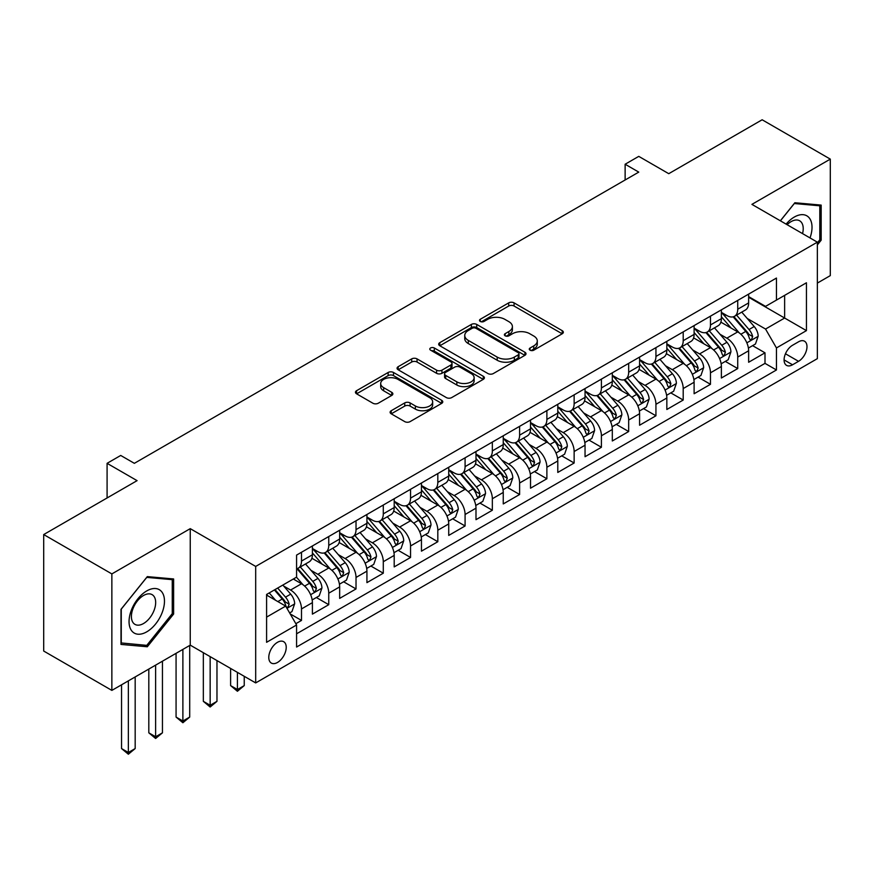 <?xml version="1.0" encoding="UTF-8"?>
<svg xmlns="http://www.w3.org/2000/svg" width="874" height="874" viewBox="0 0 874 874"><rect width="100%" height="100%" fill="white"/><g stroke="black" fill="none" stroke-linecap="round" stroke-linejoin="round"><path stroke-width="1.31" d="M530.048 350.19A2.655 1.529 0 0 0 533.796 350.19L562.233 333.77A3.78 2.185 0 0 0 563.337 332.229A3.78 2.185 0 0 0 562.233 330.678L514.065 302.874A3.78 2.185 0 0 0 508.712 302.874L480.274 319.283A2.655 1.529 0 0 0 479.498 320.365A2.655 1.529 0 0 0 480.274 321.446A2.655 1.529 0 0 0 484.021 321.446L487.703 319.327A12.116 6.992 0 0 1 504.822 319.327L508.843 321.643A12.116 6.992 0 0 1 512.393 326.592A12.116 6.992 0 0 1 508.843 331.53L505.161 333.66A2.655 1.529 0 0 0 504.385 334.742A2.655 1.529 0 0 0 505.161 335.824A2.655 1.529 0 0 0 508.908 335.824L512.59 333.693A12.116 6.992 0 0 1 529.72 333.693L533.73 336.009A12.116 6.992 0 0 1 537.281 340.958A12.116 6.992 0 0 1 533.73 345.907L530.048 348.027A2.655 1.529 0 0 0 529.273 349.108A2.655 1.529 0 0 0 530.048 350.19L530.048 348.027M277.495 662.459A12.334 7.123 120 0 0 285.558 651.578A12.334 7.123 120 0 0 283.668 641.691A12.334 7.123 120 0 0 277.495 642.303A12.334 7.123 120 0 0 269.443 653.184A12.334 7.123 120 0 0 271.333 663.071A12.334 7.123 120 0 0 277.495 662.459M391.224 410.725A3.78 2.185 0 0 0 390.11 412.266A3.78 2.185 0 0 0 391.224 413.806L404.738 421.618A3.78 2.185 0 0 0 410.092 421.618L441.665 403.384A3.78 2.185 0 0 0 442.779 401.832A3.78 2.185 0 0 0 441.665 400.292L393.497 372.477A3.78 2.185 0 0 0 388.143 372.477L356.559 390.711A3.78 2.185 0 0 0 355.456 392.251A3.78 2.185 0 0 0 356.559 393.803L372.892 403.231A3.78 2.185 0 0 0 378.245 403.231L391.76 395.419A3.78 2.185 0 0 0 392.863 393.879A3.78 2.185 0 0 0 391.76 392.339L383.664 387.663A10.127 5.845 0 0 1 380.693 383.522A10.127 5.845 0 0 1 386.942 378.125A10.127 5.845 0 0 1 397.976 379.392L429.691 397.703A10.127 5.845 0 0 1 432.652 401.832A10.127 5.845 0 0 1 426.403 407.24A10.127 5.845 0 0 1 415.368 405.973L410.092 402.914A3.78 2.185 0 0 0 404.738 402.914L391.224 410.725L391.224 413.806M817.354 283.089L830.3 275.616L830.3 159.123L762.139 119.771L668.752 173.686L638.763 156.37L625.129 164.236L638.763 172.112L134.356 463.329L120.721 455.452L107.087 463.329L107.087 497.962M111.861 573.912L111.861 690.394L190.248 645.143L190.248 528.65L111.861 573.912L43.7 534.56L137.087 480.645L107.087 463.329M190.248 528.65L255.689 566.428L817.354 242.164L817.354 358.646L255.689 682.922L255.689 566.428M830.3 159.123L751.913 204.374L817.354 242.164M487.965 373.559A3.78 2.185 0 0 0 493.318 373.559L524.903 355.325A3.78 2.185 0 0 0 526.006 353.784A3.78 2.185 0 0 0 524.903 352.233L476.723 324.429A3.78 2.185 0 0 0 471.37 324.429L439.797 342.663A3.78 2.185 0 0 0 438.682 344.203A3.78 2.185 0 0 0 439.797 345.743L487.965 373.559M431.625 350.758A2.655 1.529 0 0 1 434.312 351.14L434.312 347.983L483.278 376.268A3.78 2.185 0 0 1 484.393 377.808A3.78 2.185 0 0 1 483.278 379.36L451.705 397.583A3.78 2.185 0 0 1 446.352 397.583L398.183 369.778L398.183 366.687A3.78 2.185 0 0 0 397.069 368.227A3.78 2.185 0 0 0 398.183 369.778M398.183 366.687L411.698 358.886A3.78 2.185 0 0 1 417.051 358.886L436.585 370.161A3.78 2.185 0 0 0 441.938 370.161L450.897 364.982A3.78 2.185 0 0 0 452.011 363.442A3.78 2.185 0 0 0 450.897 361.891L430.565 350.146A2.655 1.529 0 0 1 429.789 349.065A2.655 1.529 0 0 1 431.417 347.655A2.655 1.529 0 0 1 434.312 347.983M111.861 690.394L43.7 651.043L43.7 534.56M295.838 623.697L301.497 620.431L290.179 613.898M283.744 586.093L290.583 590.048A15.426 8.904 60 0 1 301.497 608.938L312.4 602.634L312.4 614.127L328.755 604.688L316.355 597.521M311.002 570.351L317.852 574.305A15.426 8.904 60 0 1 328.755 593.195L339.658 586.891L339.658 598.384L356.024 588.945L343.613 581.778M338.271 554.608L345.121 558.562A15.426 8.904 60 0 1 356.024 577.452L366.927 571.159L366.927 582.641L383.293 573.202L370.882 566.035M365.54 538.865L372.379 542.82A15.426 8.904 60 0 1 383.293 561.709L394.196 555.416L394.196 566.909L410.551 557.459L398.151 550.303M392.797 523.122L399.647 527.077A15.426 8.904 60 0 1 410.551 545.966L421.454 539.673L421.454 551.166L437.819 541.716L425.409 534.56M420.066 507.39L426.916 511.334A15.426 8.904 60 0 1 437.819 530.223L448.723 523.93L448.723 535.423L465.088 525.973L452.677 518.817M447.335 491.647L454.174 495.591A15.426 8.904 60 0 1 465.088 514.491L475.991 508.187L475.991 519.68L492.346 510.241L479.946 503.074M474.593 475.904L481.443 479.859A15.426 8.904 60 0 1 492.346 498.748L503.249 492.444L503.249 503.937L519.615 494.498L507.204 487.331M501.862 460.161L508.712 464.116A15.426 8.904 60 0 1 519.615 483.005L530.518 476.701L530.518 488.195L546.884 478.755L534.473 471.589M529.131 444.418L535.97 448.373A15.426 8.904 60 0 1 546.884 467.262L557.787 460.969L557.787 472.452L574.142 463.012L561.742 455.846M556.388 428.675L563.238 432.63A15.426 8.904 60 0 1 574.142 451.519L585.045 445.227L585.045 456.72L601.41 447.269L589 440.103M583.657 412.932L590.507 416.887A15.426 8.904 60 0 1 601.41 435.776L612.313 429.484L612.313 440.977L628.679 431.527L616.268 424.371M610.926 397.2L617.765 401.144A15.426 8.904 60 0 1 628.679 420.033L639.582 413.741L639.582 425.234L655.937 415.784L643.537 408.628M638.184 381.457L645.034 385.401A15.426 8.904 60 0 1 655.937 404.301L666.84 397.998L666.84 409.491L683.206 400.041L670.795 392.885M665.453 365.714L672.303 369.669A15.426 8.904 60 0 1 683.206 388.559L694.109 382.255L694.109 393.748L710.475 384.309L698.064 377.142M692.721 349.971L699.561 353.926A15.426 8.904 60 0 1 710.475 372.816L721.378 366.512L721.378 378.005L737.732 368.566L737.732 357.073A15.426 8.904 -120 0 0 726.829 338.183L719.979 334.229M725.333 361.399L737.732 368.566M312.4 602.634A15.426 8.904 -120 0 0 301.497 583.745L293.314 579.025M339.658 586.891A15.426 8.904 -120 0 0 328.755 568.002L311.898 558.268M366.927 571.159A15.426 8.904 -120 0 0 356.024 552.27L339.156 542.536M394.196 555.416A15.426 8.904 -120 0 0 383.293 536.527L366.424 526.793M421.454 539.673A15.426 8.904 -120 0 0 410.551 520.784L393.693 511.05M448.723 523.93A15.426 8.904 -120 0 0 437.819 505.041L420.951 495.307M475.991 508.187A15.426 8.904 -120 0 0 465.088 489.298L448.22 479.564M503.249 492.444A15.426 8.904 -120 0 0 492.346 473.555L475.489 463.821M530.518 476.701A15.426 8.904 -120 0 0 519.615 457.812L502.747 448.078M557.787 460.969A15.426 8.904 -120 0 0 546.884 442.08L530.015 432.335M585.045 445.227A15.426 8.904 -120 0 0 574.142 426.337L557.284 416.603M612.313 429.484A15.426 8.904 -120 0 0 601.41 410.594L584.542 400.86M639.582 413.741A15.426 8.904 -120 0 0 628.679 394.851L611.811 385.117M666.84 397.998A15.426 8.904 -120 0 0 655.937 379.108L639.08 369.374M694.109 382.255A15.426 8.904 -120 0 0 683.206 363.366L666.338 353.631M721.378 366.512A15.426 8.904 -120 0 0 710.475 347.623L693.606 337.888M798.541 341.8L792.543 345.263A11.952 6.905 120 0 0 784.732 355.794A11.952 6.905 120 0 0 786.556 365.376A11.952 6.905 120 0 0 792.543 364.786L798.541 361.323A11.952 6.905 120 0 0 806.341 350.791A11.952 6.905 120 0 0 804.517 341.21A11.952 6.905 120 0 0 798.541 341.8M266.592 617.12L285.678 606.097L296.581 624.986L296.581 647.033L776.451 369.975L776.451 347.939L765.548 329.05L747.248 318.486M296.581 624.986L266.592 642.303L266.592 594.451L296.581 577.135L296.581 555.099L776.451 278.052L776.451 300.088L806.44 282.772L806.44 330.623L776.451 347.939M312.4 548.49L317.852 551.636A15.426 8.904 60 0 0 325.565 552.401L336.468 546.097A15.426 8.904 -120 0 0 339.658 539.039L339.658 530.223M339.658 532.747L345.121 535.893A15.426 8.904 60 0 0 352.823 536.658L363.737 530.365A15.426 8.904 -120 0 0 366.927 523.297L366.927 514.48M366.927 517.004L372.379 520.15A15.426 8.904 60 0 0 380.092 520.915L390.995 514.622A15.426 8.904 -120 0 0 394.196 507.554L394.196 498.748M394.196 501.261L399.647 504.407A15.426 8.904 60 0 0 407.36 505.172L418.264 498.879A15.426 8.904 -120 0 0 421.454 491.822L421.454 483.005M421.454 485.518L426.916 488.664A15.426 8.904 60 0 0 434.618 489.429L445.532 483.136A15.426 8.904 -120 0 0 448.723 476.079L448.723 467.262M448.723 469.775L454.174 472.932A15.426 8.904 60 0 0 461.887 473.697L472.79 467.393A15.426 8.904 -120 0 0 475.991 460.336L475.991 451.519M475.991 454.043L481.443 457.189A15.426 8.904 60 0 0 489.156 457.954L500.059 451.65A15.426 8.904 -120 0 0 503.249 444.593L503.249 435.776M503.249 438.3L508.712 441.446A15.426 8.904 60 0 0 516.414 442.211L527.328 435.908A15.426 8.904 -120 0 0 530.518 428.85L530.518 420.033M530.518 422.557L535.97 425.704A15.426 8.904 60 0 0 543.683 426.468L554.586 420.176A15.426 8.904 -120 0 0 557.787 413.107L557.787 404.291M557.787 406.814L563.238 409.961A15.426 8.904 60 0 0 570.951 410.725L581.855 404.433A15.426 8.904 -120 0 0 585.045 397.364L585.045 388.559M585.045 391.071L590.507 394.218A15.426 8.904 60 0 0 598.209 394.982L609.123 388.69A15.426 8.904 -120 0 0 612.313 381.632L612.313 372.816M612.313 375.328L617.765 378.475A15.426 8.904 60 0 0 625.478 379.24L636.381 372.947A15.426 8.904 -120 0 0 639.582 365.889L639.582 357.073M639.582 359.585L645.034 362.743A15.426 8.904 60 0 0 652.747 363.508L663.65 357.204A15.426 8.904 -120 0 0 666.84 350.146L666.84 341.33M666.84 343.853L672.303 347A15.426 8.904 60 0 0 680.005 347.765L690.919 341.461A15.426 8.904 -120 0 0 694.109 334.403L694.109 325.587M694.109 328.111L699.561 331.257A15.426 8.904 60 0 0 707.274 332.022L718.177 325.718A15.426 8.904 -120 0 0 721.378 318.66L721.378 309.844M296.581 633.803L765.001 363.366L765.001 352.823L748.636 362.262L748.636 350.78A15.426 8.904 -120 0 0 737.732 331.891L720.875 322.145M721.378 312.368L726.829 315.514A15.426 8.904 -120 0 0 734.542 316.279A15.426 8.904 -120 0 0 737.732 309.221L737.732 300.405M734.542 316.279L745.446 309.986A15.426 8.904 -120 0 0 748.636 302.917L748.636 294.101M301.497 552.27L301.497 561.075A15.426 8.904 60 0 1 298.296 568.144A15.426 8.904 60 0 1 296.581 568.766M298.296 568.144L309.199 561.84A15.426 8.904 -120 0 0 312.4 554.782L312.4 545.966M328.755 536.527L328.755 545.343A15.426 8.904 60 0 1 325.565 552.401M356.024 520.784L356.024 529.6A15.426 8.904 60 0 1 352.823 536.658M383.293 505.041L383.293 513.857A15.426 8.904 60 0 1 380.092 520.915M410.551 489.298L410.551 498.114A15.426 8.904 60 0 1 407.36 505.172M437.819 473.555L437.819 482.372A15.426 8.904 60 0 1 434.618 489.429M465.088 457.812L465.088 466.629A15.426 8.904 60 0 1 461.887 473.697M492.346 442.069L492.346 450.886A15.426 8.904 60 0 1 489.156 457.954M519.615 426.337L519.615 435.154A15.426 8.904 60 0 1 516.414 442.211M546.884 410.594L546.884 419.411A15.426 8.904 60 0 1 543.683 426.468M574.142 394.851L574.142 403.668A15.426 8.904 60 0 1 570.951 410.725M601.41 379.108L601.41 387.925A15.426 8.904 60 0 1 598.209 394.982M628.679 363.366L628.679 372.182A15.426 8.904 60 0 1 625.478 379.24M655.937 347.623L655.937 356.439A15.426 8.904 60 0 1 652.747 363.508M683.206 331.88L683.206 340.696A15.426 8.904 60 0 1 680.005 347.765M710.475 316.148L710.475 324.964A15.426 8.904 60 0 1 707.274 332.022M710.475 372.816L710.475 384.309M683.206 388.559L683.206 400.041M655.937 404.301L655.937 415.784M628.679 420.033L628.679 431.527M601.41 435.776L601.41 447.269M574.142 451.519L574.142 463.012M546.884 467.262L546.884 478.755M519.615 483.005L519.615 494.498M492.346 498.748L492.346 510.241M465.088 514.491L465.088 525.973M437.819 530.223L437.819 541.716M410.551 545.966L410.551 557.459M383.293 561.709L383.293 573.202M356.024 577.452L356.024 588.945M328.755 593.195L328.755 604.688M301.497 608.938L301.497 620.431M285.678 606.097L266.592 595.085M765.548 329.05L784.634 318.038L784.634 295.368L806.44 282.772M748.636 297.258L806.44 330.623M748.636 296.625L765.548 306.381L776.451 300.088M190.248 645.143L255.689 682.922M625.129 164.236L625.129 179.978M752.59 345.656L765.001 352.823M765.001 363.366L776.451 369.975M817.354 244.928L821.167 240.186L821.167 205.095L794.859 202.746L780.351 220.794M120.994 644.422L147.313 646.771L173.62 614.04L173.62 578.959L147.313 576.611L120.994 609.342L120.994 644.422M819.801 239.389L821.167 240.186M172.254 613.253L173.62 614.04M144.527 645.165L147.313 646.771M531.108 350.561L533.73 349.054A12.116 6.992 0 0 0 537.281 344.105L537.281 340.958M512.393 326.592L512.393 329.738A12.116 6.992 0 0 1 508.843 334.676L506.221 336.195M562.179 333.802L514.065 306.02A3.78 2.185 0 0 0 508.712 306.02L481.334 321.829M524.848 355.357L476.723 327.575A3.78 2.185 0 0 0 471.37 327.575L439.841 345.776M518.206 354.866A2.655 1.529 0 0 0 518.981 353.784A2.655 1.529 0 0 0 518.206 352.703L475.926 328.285A2.655 1.529 0 0 0 472.178 328.285L468.3 330.525A12.116 6.992 0 0 0 464.75 335.474A12.116 6.992 0 0 0 468.3 340.412L497.197 357.105A12.116 6.992 0 0 0 514.327 357.105L518.206 354.866L518.206 358.012A2.655 1.529 0 0 0 518.981 356.931L518.981 353.784M464.75 335.474L464.75 338.62A12.116 6.992 0 0 0 468.3 343.569L468.3 340.412M518.206 358.012L514.327 360.252A12.116 6.992 0 0 1 497.197 360.252L468.3 343.569M398.227 369.8L411.698 362.033L411.698 358.886M452.011 363.442L452.011 366.588A3.78 2.185 0 0 1 450.897 368.129L441.938 373.307A3.78 2.185 0 0 1 436.585 373.307L417.051 362.033A3.78 2.185 0 0 0 411.698 362.033M434.312 351.14L483.235 379.382M456.851 381.862A10.127 5.845 0 0 0 467.885 383.129A10.127 5.845 0 0 0 474.134 377.732A10.127 5.845 0 0 0 471.173 373.602L459.997 367.146A3.78 2.185 0 0 0 454.644 367.146L445.685 372.324A3.78 2.185 0 0 0 444.571 373.864A3.78 2.185 0 0 0 445.685 375.416L456.851 381.862L456.851 385.019A10.127 5.845 0 0 0 467.885 386.286A10.127 5.845 0 0 0 474.134 380.878L474.134 377.732M444.571 373.864L444.571 377.022A3.78 2.185 0 0 0 445.685 378.562L445.685 375.416M456.851 385.019L445.685 378.562M432.652 401.832L432.652 404.99A10.127 5.845 0 0 1 426.403 410.387A10.127 5.845 0 0 1 415.368 409.119L410.092 406.071A3.78 2.185 0 0 0 404.738 406.071L391.268 413.839M380.693 383.522L380.693 386.679A10.127 5.845 0 0 0 383.664 390.809L383.664 387.663M391.705 395.452L383.664 390.809M441.665 400.292L441.665 403.384L393.497 375.623A3.78 2.185 0 0 0 388.143 375.623L356.614 393.835M748.406 348.071L755.453 344.006L758.184 336.14A10.215 5.9 -120 0 0 754.207 326.537L741.742 312.116M739.251 332.885L724.48 315.776A29.498 17.032 -120 0 0 721.378 312.531M731.145 328.078L722.885 318.518A24.483 14.137 -120 0 0 721.378 316.869M733.155 316.836L745.751 331.421A10.215 5.9 60 0 1 749.389 338.457L750.132 339.669L751.52 339.473L752.667 336.566A10.215 5.9 -120 0 0 749.018 329.531L736.564 315.11M733.887 316.596L747.434 332.273A5.2 3.004 60 0 1 748.745 334.305L752.667 336.566M810.012 237.925A25.062 14.476 120 0 0 794.313 217.047A25.062 14.476 120 0 0 786.097 224.115M802.551 233.609A17.163 9.909 120 0 0 799.666 220.794A17.163 9.909 120 0 0 791.079 221.646A17.163 9.909 120 0 0 787.113 224.705M780.406 220.827L794.313 203.522L819.801 205.805L819.801 239.793L817.354 242.841M818.119 204.822L819.801 205.805M162.105 612.74A25.062 14.476 120 0 0 155.627 588.541A25.062 14.476 120 0 0 131.417 610.008A25.062 14.476 120 0 0 137.906 634.207A25.062 14.476 120 0 0 162.105 612.74M154.042 610.445A17.163 9.909 120 0 0 152.12 594.648A17.163 9.909 120 0 0 133.023 608.577A17.163 9.909 120 0 0 134.957 624.375A17.163 9.909 120 0 0 154.042 610.445M121.267 643.089L121.267 609.102L146.766 577.386L172.254 579.659L172.254 613.646L146.766 645.362L120.994 642.925M170.561 578.686L172.254 579.659M721.148 363.813L728.195 359.749L730.915 351.872A10.215 5.9 -120 0 0 726.939 342.28L714.484 327.859M711.982 348.628L697.212 331.519A29.498 17.032 -120 0 0 694.109 328.274M703.887 343.821L695.617 334.261A24.483 14.137 -120 0 0 694.109 332.612M705.886 332.579L718.483 347.164A10.215 5.9 60 0 1 722.132 354.199L722.874 355.412L724.251 355.215L725.398 352.309A10.215 5.9 -120 0 0 721.76 345.274L709.306 330.853M706.629 332.339L720.165 348.016A5.2 3.004 60 0 1 721.476 350.048L725.398 352.309M693.88 379.556L700.926 375.492L703.657 367.615A10.215 5.9 -120 0 0 699.67 358.023L687.215 343.602M684.724 364.371L669.943 347.262A29.498 17.032 -120 0 0 666.84 344.017M676.618 359.564L668.359 349.993A24.483 14.137 -120 0 0 666.84 348.355M678.617 348.311L691.225 362.907A10.215 5.9 60 0 1 694.863 369.942L695.606 371.155L696.993 370.958L698.14 368.052A10.215 5.9 -120 0 0 694.491 361.017L682.037 346.596M679.36 348.081L692.896 363.748A5.2 3.004 60 0 1 694.207 365.791L698.14 368.052M666.611 395.299L673.657 391.235L676.389 383.358A10.215 5.9 -120 0 0 672.412 373.766L659.946 359.345M657.456 380.103L642.685 363.005A29.498 17.032 -120 0 0 639.582 359.76M649.349 375.307L641.09 365.736A24.483 14.137 -120 0 0 639.582 364.097M651.359 364.054L663.956 378.65A10.215 5.9 60 0 1 667.594 385.685L668.337 386.898L669.724 386.701L670.871 383.795A10.215 5.9 -120 0 0 667.223 376.76L654.768 362.328M652.091 363.813L665.638 379.491A5.2 3.004 60 0 1 666.949 381.534L670.871 383.795M639.353 411.042L646.399 406.967L649.12 399.101A10.215 5.9 -120 0 0 645.143 389.509L632.689 375.088M630.187 395.846L615.416 378.748A29.498 17.032 -120 0 0 612.313 375.503M622.091 391.049L613.821 381.479A24.483 14.137 -120 0 0 612.313 379.84M624.091 379.797L636.687 394.382A10.215 5.9 60 0 1 640.336 401.428L641.079 402.641L642.456 402.444L643.603 399.538A10.215 5.9 -120 0 0 639.965 392.502L627.51 378.071M624.834 379.556L638.37 395.234A5.2 3.004 60 0 1 639.681 397.277L643.603 399.538M612.084 426.785L619.131 422.71L621.862 414.844A10.215 5.9 -120 0 0 617.874 405.252L605.42 390.82M602.929 411.588L588.147 394.48A29.498 17.032 -120 0 0 585.045 391.246M594.823 406.792L586.563 397.222A24.483 14.137 -120 0 0 585.045 395.572M596.822 395.54L609.429 410.125A10.215 5.9 60 0 1 613.067 417.171L613.81 418.373L615.198 418.187L616.345 415.281A10.215 5.9 -120 0 0 612.696 408.234L600.241 393.813M597.565 395.299L611.101 410.977A5.2 3.004 60 0 1 612.412 413.009L616.345 415.281M584.815 442.528L591.862 438.453L594.593 430.587A10.215 5.9 -120 0 0 590.616 420.995L578.151 406.563M575.66 427.331L560.889 410.223A29.498 17.032 -120 0 0 557.787 406.978M567.554 422.535L559.294 412.965A24.483 14.137 -120 0 0 557.787 411.315M569.564 411.283L582.16 425.867A10.215 5.9 60 0 1 585.799 432.903L586.541 434.116L587.929 433.93L589.076 431.024A10.215 5.9 -120 0 0 585.427 423.977L572.973 409.556M570.296 411.042L583.843 426.72A5.2 3.004 60 0 1 585.154 428.752L589.076 431.024M557.557 458.26L564.604 454.196L567.324 446.33A10.215 5.9 -120 0 0 563.348 436.727L550.893 422.306M548.391 443.074L533.621 425.966A29.498 17.032 -120 0 0 530.518 422.721M540.296 438.267L532.026 428.708A24.483 14.137 -120 0 0 530.518 427.058M542.295 427.025L554.892 441.61A10.215 5.9 60 0 1 558.541 448.646L559.284 449.859L560.66 449.662L561.807 446.756A10.215 5.9 -120 0 0 558.169 439.72L545.715 425.299M543.038 426.785L556.574 442.463A5.2 3.004 60 0 1 557.885 444.495L561.807 446.756M530.289 474.003L537.335 469.939L540.066 462.062A10.215 5.9 -120 0 0 536.079 452.47L523.624 438.049M521.133 458.817L506.352 441.709A29.498 17.032 -120 0 0 503.249 438.464M513.027 454.01L504.768 444.451A24.483 14.137 -120 0 0 503.249 442.801M515.026 442.768L527.634 457.353A10.215 5.9 60 0 1 531.272 464.389L532.015 465.602L533.402 465.405L534.549 462.499A10.215 5.9 -120 0 0 530.9 455.463L518.446 441.042M515.769 442.528L529.305 458.205A5.2 3.004 60 0 1 530.616 460.237L534.549 462.499M503.02 489.746L510.066 485.682L512.798 477.805A10.215 5.9 -120 0 0 508.821 468.213L496.356 453.792M493.865 474.56L479.094 457.452A29.498 17.032 -120 0 0 475.991 454.207M485.758 469.753L477.499 460.183A24.483 14.137 -120 0 0 475.991 458.544M487.768 458.5L500.365 473.096A10.215 5.9 60 0 1 504.003 480.132L504.746 481.345L506.133 481.148L507.281 478.242A10.215 5.9 -120 0 0 503.632 471.206L491.177 456.785M488.5 458.271L502.047 473.937A5.2 3.004 60 0 1 503.358 475.98L507.281 478.242M475.762 505.489L482.809 501.425L485.529 493.548A10.215 5.9 -120 0 0 481.552 483.956L469.098 469.535M466.596 490.292L451.825 473.195A29.498 17.032 -120 0 0 448.723 469.95M458.5 485.496L450.23 475.926A24.483 14.137 -120 0 0 448.723 474.287M460.5 474.243L473.096 488.839A10.215 5.9 60 0 1 476.745 495.875L477.488 497.088L478.865 496.891L480.012 493.985A10.215 5.9 -120 0 0 476.374 486.949L463.919 472.528M461.243 474.003L474.779 489.68A5.2 3.004 60 0 1 476.09 491.723L480.012 493.985M448.493 521.232L455.54 517.157L458.271 509.291A10.215 5.9 -120 0 0 454.283 499.699L441.829 485.278M439.338 506.035L424.556 488.937A29.498 17.032 -120 0 0 421.454 485.693M431.232 501.239L422.972 491.669A24.483 14.137 -120 0 0 421.454 490.03M433.231 489.986L445.838 504.571A10.215 5.9 60 0 1 449.476 511.618L450.219 512.83L451.607 512.634L452.754 509.728A10.215 5.9 -120 0 0 449.105 502.692L436.65 488.26M433.974 489.746L447.51 505.423A5.2 3.004 60 0 1 448.821 507.466L452.754 509.728M421.224 536.975L428.271 532.9L431.002 525.034A10.215 5.9 -120 0 0 427.025 515.442L414.56 501.01M412.069 521.778L397.299 504.669A29.498 17.032 -120 0 0 394.196 501.436M403.963 516.982L395.704 507.412A24.483 14.137 -120 0 0 394.196 505.762M405.973 505.729L418.57 520.314A10.215 5.9 60 0 1 422.208 527.361L422.95 528.573L424.338 528.377L425.485 525.471A10.215 5.9 -120 0 0 421.836 518.424L409.382 504.003M406.705 505.489L420.252 521.166A5.2 3.004 60 0 1 421.563 523.198L425.485 525.471M393.966 552.718L401.013 548.643L403.733 540.777A10.215 5.9 -120 0 0 399.757 531.184L387.302 516.753M384.8 537.521L370.03 520.412A29.498 17.032 -120 0 0 366.927 517.168M376.705 532.725L368.435 523.155A24.483 14.137 -120 0 0 366.927 521.505M378.704 521.472L391.301 536.057A10.215 5.9 60 0 1 394.95 543.093L395.693 544.305L397.069 544.12L398.216 541.214A10.215 5.9 -120 0 0 394.578 534.167L382.124 519.746M379.447 521.232L392.983 536.909A5.2 3.004 60 0 1 394.294 538.941L398.216 541.214M237.422 672.368L237.422 689.531L244.239 685.598L244.239 676.312M244.239 685.598L237.422 691.268L230.605 685.598L230.605 668.435M230.605 685.598L237.422 689.531L237.422 691.268M366.698 568.45L373.744 564.386L376.476 556.519A10.215 5.9 -120 0 0 372.488 546.916L360.033 532.495M357.542 553.264L342.761 536.155A29.498 17.032 -120 0 0 339.658 532.911M349.436 548.457L341.177 538.897A24.483 14.137 -120 0 0 339.658 537.248M351.435 537.215L364.043 551.8A10.215 5.9 60 0 1 367.681 558.836L368.424 560.048L369.811 559.852L370.958 556.946A10.215 5.9 -120 0 0 367.309 549.91L354.855 535.489M352.178 536.975L365.714 552.652A5.2 3.004 60 0 1 367.025 554.684L370.958 556.946M210.153 656.636L210.153 705.274L216.97 701.341L216.97 660.569M216.97 701.341L210.153 707.011L203.336 701.341L203.336 652.692M203.336 701.341L210.153 705.274L210.153 707.011M339.429 584.193L346.475 580.128L349.207 572.251A10.215 5.9 -120 0 0 345.23 562.659L332.765 548.238M330.274 569.007L315.503 551.898A29.498 17.032 -120 0 0 312.4 548.654M322.167 564.2L313.908 554.64A24.483 14.137 -120 0 0 312.4 552.991M324.178 552.958L336.774 567.543A10.215 5.9 60 0 1 340.412 574.579L341.155 575.791L342.542 575.595L343.69 572.689A10.215 5.9 -120 0 0 340.041 565.653L327.586 551.232M324.909 552.718L338.457 568.395A5.2 3.004 60 0 1 339.767 570.427L343.69 572.689M182.885 649.393L182.885 721.017L189.702 717.084L189.702 645.46M189.702 717.084L182.885 722.743L176.067 717.084L176.067 653.326M176.067 717.084L182.885 721.017L182.885 722.743M312.171 599.935L319.218 595.871L321.938 587.994A10.215 5.9 -120 0 0 317.961 578.402L305.507 563.981M303.005 584.75L296.483 577.19M294.909 579.943L293.85 578.719M296.909 568.69L309.505 583.286A10.215 5.9 60 0 1 313.154 590.321L313.897 591.534L315.274 591.337L316.421 588.431A10.215 5.9 -120 0 0 312.783 581.396L300.328 566.975M297.652 568.461L311.188 584.127A5.2 3.004 60 0 1 312.499 586.17L316.421 588.431M155.627 665.136L155.627 736.76L162.444 732.827L162.444 661.192M162.444 732.827L155.627 738.486L148.809 732.827L148.809 669.069M148.809 732.827L155.627 736.76L155.627 738.486M289.633 612.947L291.949 611.614L294.669 603.737A10.215 5.9 -120 0 0 290.692 594.145L282.848 585.067M275.529 600.241L269.225 592.933M267.641 595.686L266.592 594.473M274.403 589.939L282.247 599.029A10.215 5.9 60 0 1 285.885 606.064L286.628 607.277L288.016 607.08L289.163 604.174A10.215 5.9 -120 0 0 285.514 597.139L277.67 588.06M275.037 589.579L283.919 599.87A5.2 3.004 60 0 1 285.23 601.913L289.163 604.174M128.358 680.868L128.358 752.503L135.175 748.559L135.175 676.935M135.175 748.559L128.358 754.229L121.541 748.559L121.541 684.812M121.541 748.559L128.358 752.503L128.358 754.229M290.583 590.048L301.497 583.745M317.852 574.305L328.755 568.002M345.121 558.562L356.024 552.27M372.379 542.82L383.293 536.527M399.647 527.077L410.551 520.784M426.916 511.334L437.819 505.041M454.174 495.591L465.088 489.298M481.443 479.859L492.346 473.555M508.712 464.116L519.615 457.812M535.97 448.373L546.884 442.08M563.238 432.63L574.142 426.337M590.507 416.887L601.41 410.594M617.765 401.144L628.679 394.851M645.034 385.401L655.937 379.108M672.303 369.669L683.206 363.366M699.561 353.926L710.475 347.623M726.829 338.183L737.732 331.891M737.732 309.221L748.636 302.917M301.497 561.075L312.4 554.782M328.755 545.343L339.658 539.039M356.024 529.6L366.927 523.297M383.293 513.857L394.196 507.554M410.551 498.114L421.454 491.822M437.819 482.372L448.723 476.079M465.088 466.629L475.991 460.336M492.346 450.886L503.249 444.593M519.615 435.154L530.518 428.85M546.884 419.411L557.787 413.107M574.142 403.668L585.045 397.364M601.41 387.925L612.313 381.632M628.679 372.182L639.582 365.889M655.937 356.439L666.84 350.146M683.206 340.696L694.109 334.403M710.475 324.964L721.378 318.66M737.732 357.073L748.636 350.78M785.464 353.773L798.541 361.323M784.087 359.902L792.543 364.786M533.73 349.054L533.73 345.907M505.161 335.824L505.161 333.66M508.843 334.676L508.843 331.53M480.274 321.446L480.274 319.283M508.712 306.02L508.712 302.874M514.065 306.02L514.065 302.874M562.233 333.77L562.233 330.678M439.797 345.743L439.797 342.663M471.37 327.575L471.37 324.429M476.723 327.575L476.723 324.429M524.903 355.325L524.903 352.233M497.197 360.252L497.197 357.105M514.327 360.252L514.327 357.105M417.051 362.033L417.051 358.886M436.585 373.307L436.585 370.161M441.938 373.307L441.938 370.161M450.897 368.129L450.897 364.982M483.278 379.36L483.278 376.268M404.738 406.071L404.738 402.914M410.092 406.071L410.092 402.914M415.368 409.119L415.368 405.973M391.76 395.419L391.76 392.339M356.559 393.803L356.559 390.711M388.143 375.623L388.143 372.477M393.497 375.623L393.497 372.477M746.855 342.837L758.119 336.337M724.48 315.776L725.879 314.968M749.018 329.531L754.207 326.537M740.879 334.239L745.751 331.421M719.586 358.58L730.85 352.069M697.212 331.519L698.61 330.711M721.76 345.274L726.939 342.28M713.61 349.971L718.483 347.164M692.328 374.312L703.581 367.812M669.943 347.262L671.352 346.454M694.491 361.017L699.67 358.023M686.352 365.714L691.225 362.907M665.059 390.055L676.323 383.555M642.685 363.005L644.083 362.186M667.223 376.76L672.412 373.766M659.083 381.457L663.956 378.65M637.791 405.798L649.054 399.298M615.416 378.748L616.815 377.929M639.965 392.502L645.143 389.509M631.815 397.2L636.687 394.382M610.533 421.541L621.785 415.041M588.147 394.48L589.557 393.671M612.696 408.234L617.874 405.252M604.557 412.943L609.429 410.125M583.264 437.284L594.528 430.784M560.889 410.223L562.288 409.414M585.427 423.977L590.616 420.995M577.288 428.686L582.16 425.867M555.995 453.027L567.259 446.527M533.621 425.966L535.019 425.157M558.169 439.72L563.348 436.727M550.019 444.429L554.892 441.61M528.737 468.77L539.99 462.259M506.352 441.709L507.761 440.9M530.9 455.463L536.079 452.47M522.761 460.161L527.634 457.353M501.468 484.513L512.732 478.002M479.094 457.452L480.492 456.643M503.632 471.206L508.821 468.213M495.492 475.904L500.365 473.096M474.2 500.245L485.463 493.744M451.825 473.195L453.224 472.386M476.374 486.949L481.552 483.956M468.224 491.647L473.096 488.839M446.942 515.988L458.195 509.487M424.556 488.937L425.966 488.118M449.105 502.692L454.283 499.699M440.966 507.39L445.838 504.571M419.673 531.731L430.937 525.23M397.299 504.669L398.697 503.861M421.836 518.424L427.025 515.442M413.697 523.133L418.57 520.314M392.404 547.474L403.668 540.973M370.03 520.412L371.428 519.604M394.578 534.167L399.757 531.184M386.428 538.876L391.301 536.057M365.146 563.217L376.399 556.716M342.761 536.155L344.17 535.347M367.309 549.91L372.488 546.916M359.17 554.619L364.043 551.8M337.877 578.959L349.141 572.448M315.503 551.898L316.901 551.09M340.041 565.653L345.23 562.659M331.901 570.351L336.774 567.543M310.609 594.702L321.872 588.191M312.783 581.396L317.961 578.402M304.633 586.093L309.505 583.286M286.978 608.348L294.604 603.934M285.514 597.139L290.692 594.145M277.834 601.574L282.247 599.029"/></g></svg>
